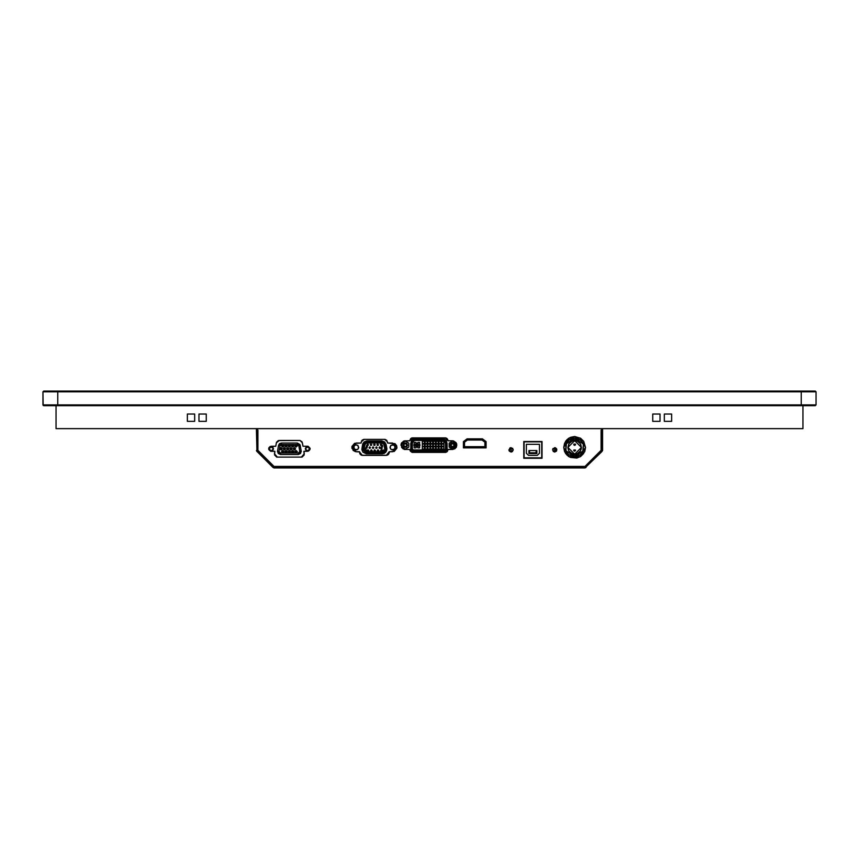 <?xml version="1.0" encoding="UTF-8"?>
<svg xmlns="http://www.w3.org/2000/svg" width="859" height="859" viewBox="0 0 859 859"><rect width="100%" height="100%" fill="white"/><g stroke="black" fill="none" stroke-linecap="round" stroke-linejoin="round"><path stroke-width="1.29" d="M42.95 391.833L57.778 391.833L57.778 391.113L43.68 391.113L42.95 391.833L43.165 405.437L57.778 405.652L57.778 404.922L42.95 404.922L57.778 404.922L57.778 391.833L42.95 391.833L43.68 391.113L42.95 391.833L42.95 404.922M43.68 405.652L801.222 405.652L801.222 404.922L57.778 404.922L57.778 405.652L815.32 405.652L816.05 404.922L57.778 404.922L57.778 391.833L801.222 391.833L801.222 405.652L815.32 405.652L816.05 404.922L816.05 391.833L801.222 391.833L801.222 391.113L43.68 391.113M57.778 391.113L57.778 391.833L801.222 391.833L801.222 404.922L816.05 404.922L816.05 391.833L815.32 391.113L57.778 391.113M801.222 391.833L816.05 391.833L815.32 391.113L801.222 391.113L801.222 391.833M56.039 405.652L56.039 428.63L56.039 405.652M802.961 428.63L802.961 405.652L802.961 428.63L56.039 428.63L802.961 428.63M194.628 421.361L194.628 414.092L187.359 414.092L187.359 421.361L194.628 421.361L194.628 414.092L187.359 414.092L187.359 421.361L187.359 414.092L194.628 414.092L194.628 421.361L187.359 421.361L194.628 421.361M206.267 421.361L206.267 414.092L198.998 414.092L198.998 421.361L206.267 421.361L206.267 414.092L198.998 414.092L198.998 421.361L198.998 414.092L206.267 414.092L206.267 421.361L198.998 421.361L206.267 421.361M660.002 421.361L660.002 414.092L652.733 414.092L652.733 421.361L660.002 421.361L660.002 414.092L652.733 414.092L652.733 421.361L652.733 414.092L660.002 414.092L660.002 421.361L652.733 421.361L660.002 421.361M671.641 421.361L671.641 414.092L664.372 414.092L664.372 421.361L671.641 421.361L671.641 414.092L664.372 414.092L664.372 421.361L664.372 414.092L671.641 414.092L671.641 421.361L664.372 421.361L671.641 421.361M271.197 446.948L268.942 448.774L271.197 451.029L273.452 448.774L271.197 446.948M307.554 446.948L305.299 448.774L307.554 451.029L309.809 448.774L307.554 446.948M299.802 451.609L298.341 453.058L298.341 454.518L301.251 451.609L299.802 451.609L298.782 445.681L297.343 444.479L280.914 444.565L279.98 445.681L278.982 451.351L277.5 451.609L278.982 451.351L280.41 453.058L298.341 453.058L299.802 451.609L301.251 451.609L299.802 451.609M295.238 445.896L296.044 445.091L296.838 445.896L296.044 446.691L295.238 445.896L296.044 445.091L297.278 445.896L296.044 444.651L294.809 445.896L296.044 447.131L297.278 445.896L296.044 446.691L294.809 445.896L295.732 446.626M291.91 445.896L292.704 445.091L293.51 445.896L292.704 446.691L291.91 445.896L292.704 445.091L293.95 445.896L292.704 444.651L291.469 445.896L292.704 447.131L293.95 445.896L292.704 446.691L291.469 445.896L292.404 446.626M288.581 445.896L289.376 445.091L290.181 445.896L289.376 446.691L288.581 445.896L289.376 445.091L290.61 445.896L289.376 444.651L288.141 445.896L289.376 447.131L290.61 445.896L289.376 446.691L288.141 445.896L289.075 446.626M285.252 445.896L286.047 445.091L286.852 445.896L286.047 446.691L285.252 445.896L286.047 445.091L287.282 445.896L286.047 444.651L284.812 445.896L286.047 447.131L287.282 445.896L286.047 446.691L284.812 445.896L285.746 446.626M281.924 445.896L282.718 445.091L283.524 445.896L282.718 446.691L281.924 445.896L282.718 445.091L283.953 445.896L282.718 444.651L281.484 445.896L282.718 447.131L283.953 445.896L282.718 446.691L281.484 445.896L282.418 446.626M280.249 448.774L281.054 447.969L281.849 448.774L281.054 449.568L280.249 448.774L281.054 447.969L282.289 448.774L281.054 447.539L279.819 448.774L281.054 450.009L282.289 448.774L281.054 449.568L279.819 448.774L280.743 449.515M283.588 448.774L284.383 447.969L285.188 448.774L284.383 449.568L283.588 448.774L284.383 447.969L285.618 448.774L284.383 447.539L283.148 448.774L284.383 450.009L285.618 448.774L284.383 449.568L283.148 448.774L284.082 449.515M286.917 448.774L287.711 447.969L288.517 448.774L287.711 449.568L286.917 448.774L287.711 447.969L288.946 448.774L287.711 447.539L286.476 448.774L287.711 450.009L288.946 448.774L287.711 449.568L286.476 448.774L287.411 449.515M290.245 448.774L291.04 447.969L291.845 448.774L291.04 449.568L290.245 448.774L291.04 447.969L292.285 448.774L291.04 447.539L289.805 448.774L291.04 450.009L292.285 448.774L291.04 449.568L289.805 448.774L290.739 449.515M293.574 448.774L294.379 447.969L295.174 448.774L294.379 449.568L293.574 448.774L294.379 447.969L295.614 448.774L294.379 447.539L293.134 448.774L294.379 450.009L295.614 448.774L294.379 449.568L293.134 448.774L294.068 449.515M295.238 451.651L296.044 450.846L296.838 451.651L296.044 452.446L295.238 451.651L296.044 450.846L297.278 451.651L296.044 450.417L294.809 451.651L296.044 452.886L297.278 451.651L296.044 452.446L294.809 451.651L295.732 452.392M291.91 451.651L292.704 450.846L293.51 451.651L292.704 452.446L291.91 451.651L292.704 450.846L293.95 451.651L292.704 450.417L291.469 451.651L292.704 452.886L293.95 451.651L292.704 452.446L291.469 451.651L292.404 452.392M288.581 451.651L289.376 450.846L290.181 451.651L289.376 452.446L288.581 451.651L289.376 450.846L290.61 451.651L289.376 450.417L288.141 451.651L289.376 452.886L290.61 451.651L289.376 452.446L288.141 451.651L289.075 452.392M285.252 451.651L286.047 450.846L286.852 451.651L286.047 452.446L285.252 451.651L286.047 450.846L287.282 451.651L286.047 450.417L284.812 451.651L286.047 452.886L287.282 451.651L286.047 452.446L284.812 451.651L285.746 452.392M281.924 451.651L282.718 450.846L283.524 451.651L282.718 452.446L281.924 451.651L282.718 450.846L283.953 451.651L282.718 450.417L281.484 451.651L282.718 452.886L283.953 451.651L282.718 452.446L281.484 451.651L282.418 452.392M282.718 450.846L281.977 451.34M282.718 452.446L283.459 451.952M283.524 451.651L283.03 450.911M286.047 450.846L285.306 451.34M286.047 452.446L286.788 451.952M286.852 451.651L286.358 450.911M289.376 450.846L288.645 451.34M289.376 452.446L290.117 451.952M290.181 451.651L289.687 450.911M292.704 450.846L291.974 451.34M292.704 452.446L293.445 451.952M293.51 451.651L293.016 450.911M296.044 450.846L295.303 451.34M296.044 452.446L296.774 451.952M296.838 451.651L296.344 450.911M294.379 447.969L293.638 448.462M294.379 449.568L295.109 449.074M295.174 448.774L294.68 448.033M291.04 447.969L290.31 448.462M291.04 449.568L291.781 449.074M291.845 448.774L291.351 448.033M287.711 447.969L286.97 448.462M287.711 449.568L288.452 449.074M288.517 448.774L288.023 448.033M284.383 447.969L283.642 448.462M284.383 449.568L285.124 449.074M285.188 448.774L284.694 448.033M281.054 447.969L280.313 448.462M281.054 449.568L281.795 449.074M281.849 448.774L281.355 448.033M282.718 445.091L281.977 445.585M282.718 446.691L283.459 446.197M283.524 445.896L283.03 445.155M286.047 445.091L285.306 445.585M286.047 446.691L286.788 446.197M286.852 445.896L286.358 445.155M289.376 445.091L288.645 445.585M289.376 446.691L290.117 446.197M290.181 445.896L289.687 445.155M292.704 445.091L291.974 445.585M292.704 446.691L293.445 446.197M293.51 445.896L293.016 445.155M296.044 445.091L295.303 445.585M296.044 446.691L296.774 446.197M296.838 445.896L296.344 445.155M294.809 445.896L296.044 444.651L297.278 445.896L296.044 447.131L294.809 445.896M291.469 445.896L292.704 444.651L293.95 445.896L292.704 447.131L291.469 445.896M288.141 445.896L289.376 444.651L290.61 445.896L289.376 447.131L288.141 445.896M284.812 445.896L286.047 444.651L287.282 445.896L286.047 447.131L284.812 445.896M281.484 445.896L282.718 444.651L283.953 445.896L282.718 447.131L281.484 445.896M279.819 448.774L281.054 447.539L282.289 448.774L281.054 450.009L279.819 448.774M283.148 448.774L284.383 447.539L285.618 448.774L284.383 450.009L283.148 448.774M286.476 448.774L287.711 447.539L288.946 448.774L287.711 450.009L286.476 448.774M289.805 448.774L291.04 447.539L292.285 448.774L291.04 450.009L289.805 448.774M293.134 448.774L294.379 447.539L295.614 448.774L294.379 450.009L293.134 448.774M294.809 451.651L296.044 450.417L297.278 451.651L296.044 452.886L294.809 451.651M291.469 451.651L292.704 450.417L293.95 451.651L292.704 452.886L291.469 451.651M288.141 451.651L289.376 450.417L290.61 451.651L289.376 452.886L288.141 451.651M284.812 451.651L286.047 450.417L287.282 451.651L286.047 452.886L284.812 451.651M281.484 451.651L282.718 450.417L283.953 451.651L282.718 452.886L281.484 451.651M278.96 451.609L277.5 451.609L280.41 454.518L280.41 453.058L278.96 451.609M301.251 451.609L298.341 454.518L280.41 454.518L298.341 454.518L298.341 453.058L280.41 453.058L280.41 454.518L277.5 451.609L278.982 451.351L279.98 445.681L281.408 444.479L297.343 444.479L298.782 445.681L299.78 451.351L301.208 451.104L300.21 445.434L298.782 445.681L300.21 445.434L297.343 443.029L297.343 444.479L297.343 443.029L281.408 443.029L281.408 444.479L281.408 443.029L278.552 445.434L279.98 445.681L278.552 445.434L277.5 451.609M298.341 454.518L300.575 453.477L301.208 451.104L299.866 444.479L297.343 443.029L300.21 445.434M280.41 454.518L278.187 453.477L277.554 451.104L278.552 445.434L281.408 443.029L297.343 443.029M271.197 446.519L269.608 447.174L268.942 448.774L269.608 450.363L271.197 451.029L272.797 450.363L273.452 448.774L272.797 447.174L271.197 446.519M307.554 446.519L305.965 447.174L305.299 448.774L305.965 450.363L307.554 451.029L309.154 450.363L309.809 448.774L309.154 447.174L307.554 446.519M281.408 443.029L279.54 443.706L278.552 445.434M536.156 452.768L529.616 452.768L528.886 453.498L536.886 453.498L536.156 452.768L529.616 452.768L528.886 453.498L528.886 450.588L529.616 450.588L529.616 452.768L529.616 450.588L536.156 450.588L536.156 452.768L536.156 450.588L536.886 450.588L536.886 453.498L536.156 452.768M536.886 453.498L536.886 450.588L528.886 450.588L528.886 453.498L536.886 453.498M539.431 453.208L537.251 455.388L528.521 455.388L526.342 453.208L528.521 455.388L537.251 455.388L539.431 453.208L539.431 444.339L526.342 444.339L539.431 444.339L539.431 453.208M526.342 444.339L526.342 453.208L526.342 444.339M541.685 441.859L541.685 457.858L524.087 457.858L524.087 441.859L541.685 441.859L541.685 457.858L524.087 457.858L524.087 441.859L541.685 441.859M563.729 447.389L569.184 456.838L580.093 456.838L585.548 447.389L580.093 456.838L569.184 456.838L563.729 447.389L564.556 451.566L566.929 455.098L570.462 457.471L576.765 458.083L580.695 456.462L584.711 451.566L585.548 447.389L583.712 441.333L580.695 438.315L574.639 436.479L570.462 437.317L566.929 439.679L564.556 443.212L563.729 447.389L569.184 437.94L580.093 437.94L585.548 447.389L580.093 437.94L569.184 437.94L563.729 447.389M580.888 444.801L581.275 448.709L580.265 451.147L581.403 447.389L574.639 454.153L567.874 447.389L574.639 440.624L581.403 447.389L580.265 443.631L577.227 441.139L572.051 441.139L569.012 443.631L568.003 448.709L569.012 451.147L572.051 453.638L574.639 454.153L577.227 453.638L580.351 451.007M573.833 444.812L574.639 445.349L575.509 444.479L574.639 445.349L573.769 444.479L574.306 445.284L575.251 445.102L575.444 444.146L573.833 444.146M573.833 450.631L574.639 451.168L575.509 450.299L574.639 451.168L573.769 450.299L574.306 451.104L575.444 449.966L573.833 449.966M573.318 440.753L577.227 441.139L580.265 443.631M568.39 449.976L567.874 447.389L568.926 443.781M575.959 454.024L572.051 453.638L569.012 451.147M575.444 444.146L575.444 444.812M575.444 449.966L575.444 450.631M565.909 450.631L568.229 454.143L570.537 455.742L573.232 456.591L577.42 456.269L579.954 455.034L582.778 451.909L583.368 444.146L581.049 440.646L578.73 439.035L576.045 438.187L571.858 438.509L569.324 439.744L566.5 442.868L565.909 450.631L565.909 444.146L574.639 438.079L583.368 444.146L583.368 450.631L574.639 456.698L565.909 450.631M580.265 451.147L577.227 453.638M569.012 443.631L572.051 441.139M582.778 442.868L581.049 440.646M579.954 439.754L569.324 439.754M568.229 440.646L565.909 444.146M566.5 451.909L568.229 454.143M569.324 455.023L579.954 455.023M581.049 454.143L583.368 450.631M565.566 453.445L568.572 456.462M580.695 456.462L583.701 453.455M583.712 441.333L580.705 438.326M568.583 438.315L565.576 441.322M555.526 447.84L552.885 448.645L553.153 451.404L554.699 452.049L555.537 447.85L554.699 447.679L556.879 449.858L554.699 452.049L556.514 451.072L556.718 449.032L555.537 447.85M509.258 451.082L511.073 452.049L511.073 447.679L513.252 449.858L511.073 452.049L512.286 451.673L513.252 449.858L512.608 448.323L509.859 448.044L509.054 450.696L511.073 452.049L508.893 449.858L511.073 447.679L510.235 447.84L509.247 451.072M257.313 450.653L257.163 428.63L257.313 450.653L273.774 467.092L257.313 450.653M585.194 467.092L273.774 467.092L585.194 467.092L601.837 450.202L585.194 467.092M601.837 428.63L601.837 450.202L601.837 428.63M452.553 449.493L454.98 448.763L456.591 446.809L456.183 442.707L453.412 440.86L448.065 440.774L447.217 438.713L445.724 437.918L412.685 437.865L410.623 438.713L409.775 440.774L403.612 441.107L401.25 443.469L401.647 447.56L404.428 449.418L409.775 449.493L410.258 451.115L412.116 452.349L445.155 452.403L447.217 451.555L448.065 449.493L454.98 448.763L456.73 443.867L452.553 440.774L456.924 445.134L452.553 449.493L448.065 449.493L445.155 452.403L446.766 451.92M361.746 455.281L387.012 455.281L388.966 453.777L389.213 451.705L394.238 451.372L396.847 448.194L396.6 445.681L395 443.716L387.677 442.986L386.818 440.388L385.1 439.389L363.668 439.389L361.65 440.807L361.091 442.986L354.531 443.319L351.922 446.497L353.124 450.427L355.358 451.63L359.556 451.705L359.803 453.777L361.145 455.077L362.38 455.345L359.513 451.931L362.38 455.345L386.389 455.345L388.161 454.744L389.288 452.564M463.398 447.829L486.087 447.829L486.087 441.655L482.447 438.809L467.028 438.809L463.398 441.655L463.398 447.829L486.087 447.829L486.087 441.655L482.447 438.809L467.028 438.809L463.398 441.655L467.028 438.809L482.447 438.809L486.087 441.655L486.087 447.829L463.398 447.829L463.398 441.655L463.398 447.829M523.722 441.505L523.722 458.223L542.05 458.223L542.05 441.505L523.722 441.505L523.722 458.223L542.05 458.223L542.05 441.505L542.05 458.223L523.722 458.223L523.722 441.505L542.05 441.505L523.722 441.505M299.501 440.409L278.262 440.581L276.523 442.321L275.793 446.229L270.231 446.422L268.846 447.797L268.846 449.74L270.703 451.265L274.901 451.319L274.526 454.98L276.705 457.063L302.046 457.063L304.226 454.98L303.861 451.319L308.531 451.125L309.906 449.74L310.056 448.28L308.059 446.272L302.969 446.229L302.014 441.859L300.006 440.452L302.357 442.814L302.969 446.229L307.554 446.229L310.099 448.774L307.554 451.319L303.861 451.319L304.29 453.724L301.423 457.138L277.339 457.138L274.472 453.724L274.901 451.319L271.197 451.319L268.652 448.774L271.197 446.229L275.793 446.229L276.394 442.814L279.261 440.409L299.501 440.409M384.596 439.346L387.452 441.751L384.596 439.346L364.173 439.346L362.305 440.023L361.306 441.751L364.173 439.346M387.452 441.751L387.677 442.986L392.574 442.986L396.933 447.346L392.574 451.705L396.933 447.346L392.574 442.986M392.574 451.705L389.213 451.705L386.389 455.345M389.288 452.553L389.256 451.931M359.513 451.931L356.206 451.705L351.836 447.346L356.206 442.986L351.922 446.487M351.922 446.497L356.206 451.705M356.206 442.986L361.091 442.986L361.306 441.751M409.775 440.774L412.685 437.865L409.775 440.774L404.428 440.86L401.003 444.286L402.85 448.763L405.276 449.493L400.917 445.134L405.276 440.774M412.685 437.865L445.155 437.865L448.065 440.774L447.582 439.164L445.155 437.865M448.065 440.774L452.553 440.774M446.777 451.909L447.571 451.125M447.582 451.104L448.065 449.493M445.155 452.403L412.685 452.403L409.775 449.493L410.258 451.104M410.269 451.125L412.116 452.349M409.775 449.493L405.276 449.493M412.116 437.918L411.568 438.09M554.699 447.679L554.699 452.049L552.52 449.858L554.699 447.679M601.107 430.08L602.556 430.08L602.556 428.63L602.556 430.08L601.107 430.08L601.064 450.363L584.925 466.437L274.064 466.437L257.925 450.363L257.883 430.08L256.433 430.08L257.883 430.08L257.893 450.32L274.064 466.437L584.925 466.437L601.096 450.32L601.107 430.08M256.433 428.63L256.433 430.08L256.433 428.63M602.556 450.266L602.556 430.08L602.095 451.394L584.925 467.887L602.535 450.578M274.064 467.887L584.925 467.887L273.452 467.768M256.905 451.394L272.937 467.425L256.905 451.394L256.433 430.08L256.905 451.394M256.701 451.147L256.465 450.578M586.063 467.425L585.537 467.768M411.268 438.23L446.562 438.23L411.268 438.23M484.906 442.213L484.906 446.659L464.547 446.659L464.547 442.213L467.414 439.969L482.039 439.969L484.906 442.213L482.039 439.969L467.414 439.969L464.547 442.213L464.547 446.659L484.906 446.659L484.906 442.213M463.817 441.859L467.167 439.25L482.286 439.25L485.636 441.859L485.636 447.389L463.817 447.389L463.817 441.859L467.167 439.25L482.286 439.25L485.636 441.859L485.636 447.389L463.817 447.389L463.817 441.859M405.276 443.394L407.456 445.134L405.276 447.314L407.026 445.134L405.276 443.394L407.026 445.134L405.276 446.884L403.537 445.134L405.276 443.394L403.537 445.134L405.276 447.314L403.096 445.134L404.61 443.523M452.553 443.394L452.553 442.664L455.034 445.134L452.553 447.603L454.304 445.134L452.553 443.394L454.304 445.134L452.553 446.884L450.814 445.134L452.553 443.394L450.814 445.134L452.553 447.603L450.084 445.134L451.888 443.523M441.676 448.999L441.676 446.82L441.676 448.999L443.856 448.999L443.856 446.82L441.676 446.82L443.856 446.82L443.856 448.999L441.676 448.999L441.676 446.82L443.856 446.82L443.856 448.999L441.676 448.999M441.676 446.229L441.676 444.049L441.676 446.229L443.856 446.229L443.856 444.049L441.676 444.049L443.856 444.049L443.856 446.229L441.676 446.229L441.676 444.049L443.856 444.049L443.856 446.229L441.676 446.229M441.676 443.459L441.676 441.279L441.676 443.459L443.856 443.459L443.856 441.279L441.676 441.279L443.856 441.279L443.856 443.459L441.676 443.459L441.676 441.279L443.856 441.279L443.856 443.459L441.676 443.459M438.906 448.999L438.906 446.82L438.906 448.999L441.086 448.999L441.086 446.82L438.906 446.82L441.086 446.82L441.086 448.999L438.906 448.999L438.906 446.82L441.086 446.82L441.086 448.999L438.906 448.999M438.906 446.229L438.906 444.049L438.906 446.229L441.086 446.229L441.086 444.049L438.906 444.049L441.086 444.049L441.086 446.229L438.906 446.229L438.906 444.049L441.086 444.049L441.086 446.229L438.906 446.229M438.906 443.459L438.906 441.279L438.906 443.459L441.086 443.459L441.086 441.279L438.906 441.279L441.086 441.279L441.086 443.459L438.906 443.459L438.906 441.279L441.086 441.279L441.086 443.459L438.906 443.459M436.136 448.999L436.136 446.82L436.136 448.999L438.315 448.999L438.315 446.82L436.136 446.82L438.315 446.82L438.315 448.999L436.136 448.999L436.136 446.82L438.315 446.82L438.315 448.999L436.136 448.999M436.136 446.229L436.136 444.049L436.136 446.229L438.315 446.229L438.315 444.049L436.136 444.049L438.315 444.049L438.315 446.229L436.136 446.229L436.136 444.049L438.315 444.049L438.315 446.229L436.136 446.229M436.136 443.459L436.136 441.279L436.136 443.459L438.315 443.459L438.315 441.279L436.136 441.279L438.315 441.279L438.315 443.459L436.136 443.459L436.136 441.279L438.315 441.279L438.315 443.459L436.136 443.459M433.365 448.999L433.365 446.82L433.365 448.999L435.545 448.999L435.545 446.82L433.365 446.82L435.545 446.82L435.545 448.999L433.365 448.999L433.365 446.82L435.545 446.82L435.545 448.999L433.365 448.999M433.365 446.229L433.365 444.049L433.365 446.229L435.545 446.229L435.545 444.049L433.365 444.049L435.545 444.049L435.545 446.229L433.365 446.229L433.365 444.049L435.545 444.049L435.545 446.229L433.365 446.229M433.365 443.459L433.365 441.279L433.365 443.459L435.545 443.459L435.545 441.279L433.365 441.279L435.545 441.279L435.545 443.459L433.365 443.459L433.365 441.279L435.545 441.279L435.545 443.459L433.365 443.459M430.595 448.999L430.595 446.82L430.595 448.999L432.775 448.999L432.775 446.82L430.595 446.82L432.775 446.82L432.775 448.999L430.595 448.999L430.595 446.82L432.775 446.82L432.775 448.999L430.595 448.999M430.595 446.229L430.595 444.049L430.595 446.229L432.775 446.229L432.775 444.049L430.595 444.049L432.775 444.049L432.775 446.229L430.595 446.229L430.595 444.049L432.775 444.049L432.775 446.229L430.595 446.229M430.595 443.459L430.595 441.279L430.595 443.459L432.775 443.459L432.775 441.279L430.595 441.279L432.775 441.279L432.775 443.459L430.595 443.459L430.595 441.279L432.775 441.279L432.775 443.459L430.595 443.459M427.825 448.999L427.825 446.82L427.825 448.999L430.005 448.999L430.005 446.82L427.825 446.82L430.005 446.82L430.005 448.999L427.825 448.999L427.825 446.82L430.005 446.82L430.005 448.999L427.825 448.999M427.825 446.229L427.825 444.049L427.825 446.229L430.005 446.229L430.005 444.049L427.825 444.049L430.005 444.049L430.005 446.229L427.825 446.229L427.825 444.049L430.005 444.049L430.005 446.229L427.825 446.229M427.825 443.459L427.825 441.279L427.825 443.459L430.005 443.459L430.005 441.279L427.825 441.279L430.005 441.279L430.005 443.459L427.825 443.459L427.825 441.279L430.005 441.279L430.005 443.459L427.825 443.459M425.055 448.999L425.055 446.82L425.055 448.999L427.234 448.999L427.234 446.82L425.055 446.82L427.234 446.82L427.234 448.999L425.055 448.999L425.055 446.82L427.234 446.82L427.234 448.999L425.055 448.999M425.055 446.229L425.055 444.049L425.055 446.229L427.234 446.229L427.234 444.049L425.055 444.049L427.234 444.049L427.234 446.229L425.055 446.229L425.055 444.049L427.234 444.049L427.234 446.229L425.055 446.229M425.055 443.459L425.055 441.279L425.055 443.459L427.234 443.459L427.234 441.279L425.055 441.279L427.234 441.279L427.234 443.459L425.055 443.459L425.055 441.279L427.234 441.279L427.234 443.459L425.055 443.459M422.284 448.999L422.284 446.82L422.284 448.999L424.464 448.999L424.464 446.82L422.284 446.82L424.464 446.82L424.464 448.999L422.284 448.999L422.284 446.82L424.464 446.82L424.464 448.999L422.284 448.999M422.284 446.229L422.284 444.049L422.284 446.229L424.464 446.229L424.464 444.049L422.284 444.049L424.464 444.049L424.464 446.229L422.284 446.229L422.284 444.049L424.464 444.049L424.464 446.229L422.284 446.229M422.284 443.459L422.284 441.279L422.284 443.459L424.464 443.459L424.464 441.279L422.284 441.279L424.464 441.279L424.464 443.459L422.284 443.459L422.284 441.279L424.464 441.279L424.464 443.459L422.284 443.459M415.971 447.893L414.156 447.893L415.971 447.893L415.971 446.079L414.156 446.079L414.156 447.893L414.156 446.079L415.971 446.079L415.971 447.893L414.156 447.893L414.156 446.079L415.971 446.079L415.971 447.893M415.971 444.2L414.156 444.2L415.971 444.2L415.971 442.385L414.156 442.385L414.156 444.2L414.156 442.385L415.971 442.385L415.971 444.2L414.156 444.2L414.156 442.385L415.971 442.385L415.971 444.2M419.664 444.2L417.85 444.2L419.664 444.2L419.664 442.385L417.85 442.385L417.85 444.2L417.85 442.385L419.664 442.385L419.664 444.2L417.85 444.2L417.85 442.385L419.664 442.385L419.664 444.2M419.664 447.893L417.85 447.893L419.664 447.893L419.664 446.079L417.85 446.079L417.85 447.893L417.85 446.079L419.664 446.079L419.664 447.893L417.85 447.893L417.85 446.079L419.664 446.079L419.664 447.893M413.855 444.769L416.551 444.769L416.551 443.287L417.281 443.287L416.551 443.287L417.281 443.287L417.281 444.769L419.965 444.769L419.965 445.499L419.965 444.769L419.965 445.499L417.281 445.499L417.281 446.981L416.551 446.981L417.281 446.981L416.551 446.981L416.551 445.499L413.855 445.499L413.855 444.769L413.855 445.499L413.855 444.769L416.551 444.769L416.551 443.287M412.921 449.794L412.406 449.268M445.434 449.268L444.908 449.794M412.331 448.903L411.45 448.903L412.331 448.903L412.352 443.545L412.835 441.719L414.553 440.409L443.287 440.409L444.994 441.719L445.51 443.684L445.51 448.903L444.543 449.858L413.297 449.858L412.331 448.903L412.352 443.545L412.835 441.719L414.553 440.409L443.287 440.409L444.994 441.719L444.361 440.774M413.984 440.506L413.072 441.193M417.281 443.287L417.281 444.769L419.965 444.769M419.965 445.499L417.281 445.499L417.281 446.981M416.551 446.981L416.551 445.499L413.855 445.499M454.304 445.134L454.175 444.468M453.531 443.684L452.897 443.427M451.104 444.167L450.846 444.79M450.814 445.134L450.943 445.8M451.587 446.583L452.221 446.852M452.553 446.884L453.23 446.744M454.014 446.1L454.271 445.477M407.026 445.134L406.887 444.468M406.253 443.684L405.62 443.427M403.827 444.167L403.569 444.79M403.537 445.134L403.666 445.8M404.31 446.583L404.943 446.852M405.276 446.884L405.942 446.744M406.726 446.1L406.994 445.477M444.994 441.719L445.853 441.494L444.994 441.719L445.488 443.545L446.39 443.684L445.488 443.545L446.39 443.684L445.51 443.684L445.51 448.903L446.39 448.903L446.39 443.684L446.39 448.903L445.51 448.903M444.543 450.75L446.39 448.903L444.543 450.75L444.543 449.858L444.543 450.75L413.297 450.75L444.543 450.75L444.543 451.48L444.543 450.75M413.297 449.858L413.297 450.75L413.297 449.858L444.543 449.858M411.45 448.903L413.297 450.75L411.45 448.903L411.45 443.684L411.45 448.903L410.72 448.903L411.45 448.903M412.331 443.684L411.45 443.684L412.331 443.684M411.493 443.308L412.352 443.545L411.493 443.308L411.976 441.494L411.493 443.308L410.795 443.126L411.493 443.308M412.835 441.719L411.976 441.494L412.835 441.719M414.553 439.518L411.976 441.494L414.553 439.518L414.553 440.409L414.553 439.518L443.287 439.518L414.553 439.518L414.553 438.799L414.553 439.518M443.287 440.409L443.287 439.518L443.287 440.409M445.853 441.494L443.287 439.518L445.853 441.494L446.347 443.308L445.853 441.494L446.562 441.311L445.853 441.494M452.553 441.15L449.107 443.137L449.107 447.131L452.553 449.128L456.011 447.131L456.011 443.137L452.553 441.15L456.011 443.137L456.011 447.131L452.553 449.128L449.107 447.131L449.107 443.137L452.553 441.15M452.553 447.603L450.814 446.884L450.084 445.134L450.814 443.384L452.553 442.664L454.304 443.384L455.034 445.134L454.304 446.884L452.553 447.603M405.276 441.15L401.829 443.137L401.829 447.131L405.276 449.128L408.734 447.131L408.734 443.137L405.276 441.15L408.734 443.137L408.734 447.131L405.276 449.128L401.829 447.131L401.829 443.137L405.276 441.15M405.276 447.314L403.741 446.68L403.096 445.134L403.741 443.598L405.276 442.954L406.822 443.598L407.456 445.134L406.822 446.68L405.276 447.314M447.12 443.684L446.39 443.684L447.12 443.684L447.12 448.903L444.543 451.48L413.297 451.48L410.72 448.903L411.278 441.311L411.976 441.494L411.278 441.311L414.553 438.799L443.287 438.799L443.287 439.518L443.287 438.799L446.562 441.311L447.12 448.903L446.369 450.717L444.543 451.48L413.297 451.48L410.903 449.848L410.72 443.684L411.805 440.205L413.362 439.013L443.287 438.799L446.036 440.205L447.045 443.126L446.347 443.308L447.12 443.684M445.8 452.339L412.03 452.339L445.8 452.339M456.183 442.718L456.183 447.56L456.183 442.718M401.647 442.718L401.647 447.56L401.647 442.718M386.84 448.634L386.904 449.397L386.12 448.763L386.84 448.634L384.757 449.01L383.941 444.522L382.212 443.072L366.557 443.072L364.989 444.167L363.969 449.397L363.239 449.397L366.224 452.382L363.969 449.397L364.624 450.996L366.224 451.651L382.545 451.651L384.274 450.846L384.757 449.01L384.274 450.846L382.545 451.651L382.545 453.037L386.174 449.397L382.545 452.382L385.519 449.397L384.757 444.779L384.037 444.908L384.757 449.01L386.174 449.397L385.401 444.661L381.815 442.321L381.815 443.04L384.757 444.779L385.476 448.881L386.12 448.763L385.401 444.661L381.815 441.655L381.815 442.321L366.943 442.321L366.943 443.04L381.815 443.04L381.815 442.321L384.757 444.779L386.11 444.543L386.84 448.634L386.11 444.543L381.815 441.655L366.943 441.655L364.012 444.779L364.721 444.908L366.943 442.321L381.815 442.321L381.815 440.935L384.617 441.956L386.11 444.543L384.617 441.956L381.815 440.935L381.815 441.655L366.943 441.655L363.368 444.661L364.012 444.779L363.293 448.881L364.001 449.01L364.721 444.908L364.012 444.779L366.943 442.321L366.943 440.935L381.815 440.935L366.943 440.935L363.368 444.661L362.648 448.763L363.239 449.397L363.969 449.397L363.293 448.881L364.012 444.779L362.648 444.543L362.842 443.824L364.141 441.956L366.578 440.946L364.141 441.956L362.648 444.543L363.368 444.661L362.648 448.763L366.224 453.037L366.224 452.382L382.545 452.382L382.545 451.651L366.224 451.651L366.224 452.382L363.293 448.881L361.929 448.634L362.648 444.543L361.929 448.634L366.224 453.037L382.545 453.037L382.545 452.382L366.224 452.382L366.224 453.756L361.929 448.634L361.864 449.59L362.885 452.199L366.224 453.756L366.224 453.037L382.545 453.037L386.904 449.397L385.627 452.478L382.545 453.756L382.545 453.037L382.545 453.756L366.224 453.756L384.145 453.455L386.593 450.996L386.84 448.634M395.108 447.346L394.356 445.542L392.563 444.801L390.759 445.542L390.018 447.346L390.759 449.15L392.563 449.891L394.689 448.742L394.925 446.412L393.497 444.983L390.759 445.542L390.19 448.28L391.629 449.708L394.356 449.15L395.108 447.346M356.206 444.801L354.402 445.542L353.661 447.346L354.402 449.15L356.206 449.891L357.999 449.15L358.751 447.346L357.602 445.22L355.272 444.983L353.833 446.412L354.402 449.15L357.14 449.708L358.568 448.28L357.999 445.542L356.206 444.801M380.473 447.657L379.742 448.387L379.012 447.657L379.742 446.927L380.408 447.936L379.227 448.173L379.463 446.981L380.473 447.657M381.772 444.747L381.042 445.477L380.312 444.747L381.042 444.017L381.718 445.026L380.526 445.263L380.762 444.071L381.772 444.747M382.137 450.567L381.407 451.297L380.677 450.567L381.407 449.837L382.083 450.846L380.891 451.082L381.128 449.891L382.137 450.567M377.133 447.657L376.414 448.387L375.684 447.657L376.414 446.927L377.08 447.936L375.898 448.173L376.135 446.981L377.133 447.657M378.443 444.747L377.713 445.477L376.983 444.747L377.713 444.017L378.389 445.026L377.198 445.263L377.434 444.071L378.443 444.747M378.808 450.567L378.078 451.297L377.348 450.567L378.078 449.837L378.744 450.846L377.563 451.082L377.799 449.891L378.808 450.567M373.805 447.657L373.085 448.387L372.355 447.657L373.085 446.927L373.751 447.936L372.57 448.173L372.806 446.981L373.805 447.657M375.115 444.747L374.384 445.477L373.654 444.747L374.384 444.017L375.05 445.026L373.869 445.263L374.105 444.071L375.115 444.747M375.469 450.567L374.749 451.297L374.019 450.567L374.749 449.837L375.415 450.846L374.234 451.082L374.47 449.891L375.469 450.567M370.476 447.657L369.746 448.387L369.026 447.657L369.746 446.927L370.422 447.936L369.241 448.173L369.477 446.981L370.476 447.657M371.775 444.747L371.056 445.477L370.326 444.747L371.056 444.017L371.722 445.026L370.54 445.263L370.777 444.071L371.775 444.747M372.14 450.567L371.421 451.297L370.691 450.567L371.421 449.837L372.087 450.846L370.905 451.082L371.142 449.891L372.14 450.567M367.147 447.657L366.417 448.387L365.698 447.657L366.417 446.927L367.094 447.936L365.902 448.173L366.138 446.981L367.147 447.657M368.447 444.747L367.727 445.477L366.997 444.747L367.727 444.017L368.393 445.026L367.212 445.263L367.448 444.071L368.447 444.747M368.812 450.567L368.082 451.297L367.362 450.567L368.082 449.837L368.758 450.846L367.566 451.082L367.802 449.891L368.812 450.567M380.902 448.215L381.192 448.731L381.192 447.689L381.16 448.752L380.773 448.323M381.6 445.456L381.471 446.573L382.04 446.573L381.707 445.467M381.611 445.596L382.04 446.573L381.471 446.573L381.654 445.424M366.449 446.616L366.331 445.681L366.331 446.712M381.117 447.614L381.063 448.795M365.558 448.409L365.623 449.59L365.268 448.634M366.471 451.05L366.535 450.019L366.535 451.039M366.299 450.127L366.321 451.158L366.299 450.127M382.91 450.556L383.146 449.858L382.813 451.029L383.382 451.029L383.05 449.923M382.974 449.998L383.382 451.029L382.813 451.029L383.307 450.535M382.169 447.679L381.922 448.806L382.062 447.7M367.448 446.594L367.008 445.531L367.265 446.659M382.534 445.477L382.588 446.594L382.513 445.467M383.264 450.513L382.835 450.932M381.922 446.057L381.493 446.476M351.986 446.229L351.986 448.462L351.986 446.229M396.783 448.505L396.783 446.186L396.783 448.505"/></g></svg>
